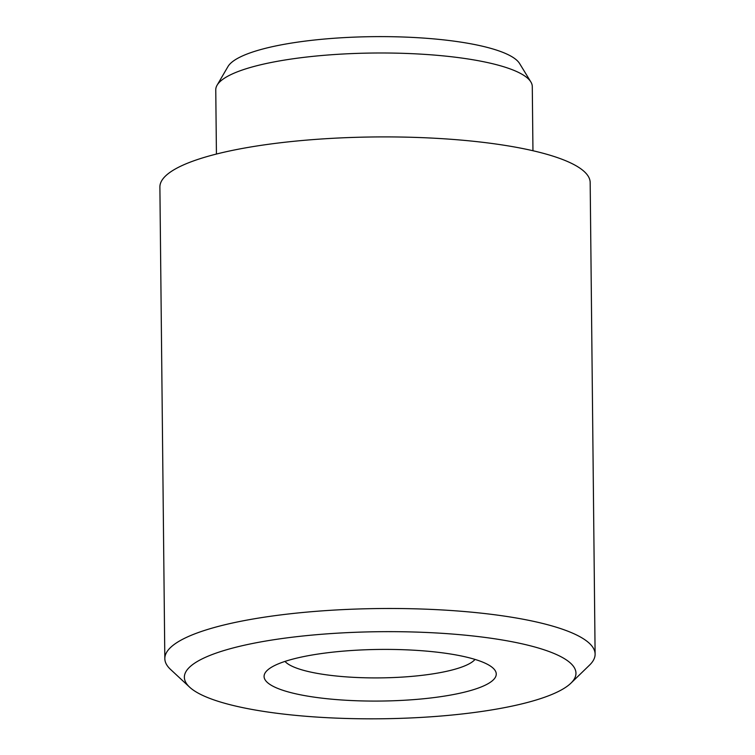 <?xml version="1.0" encoding="UTF-8"?>
<svg xmlns="http://www.w3.org/2000/svg" width="755" height="755" viewBox="0 0 755 755"><rect width="100%" height="100%" fill="white"/><g stroke="black" fill="none" stroke-linecap="round" stroke-linejoin="round"><path stroke-width="1.13" d="M289.797 692.344A116.091 25.812 179.4 0 0 431.228 697.922A116.091 25.812 179.4 0 0 493.128 668.175A116.091 25.812 179.4 0 0 470.544 658.143A116.091 25.812 179.4 0 0 354.227 650.338A116.091 25.812 179.4 0 0 267.081 670.534A116.091 25.812 179.4 0 0 289.797 692.344M284.994 661.408A96.744 21.508 179.4 0 0 304.661 670.629A96.744 21.508 179.4 0 0 403.538 677.009A96.744 21.508 179.4 0 0 475.037 659.417M532.596 646.393A195.809 43.545 179.4 0 0 294.035 636.994A195.809 43.545 179.4 0 0 189.637 687.173A195.809 43.545 179.4 0 0 227.736 704.094A195.809 43.545 179.4 0 0 423.923 717.25A195.809 43.545 179.4 0 0 570.903 683.181A195.809 43.545 179.4 0 0 532.596 646.393M189.637 687.173L170.611 669.487A215.156 47.848 -0.6 0 1 164.826 658.634A215.156 47.848 -0.6 0 1 308.134 611.994A215.156 47.848 -0.6 0 1 547.46 624.678A215.156 47.848 -0.6 0 1 595.11 654.123A215.156 47.848 -0.6 0 1 589.561 665.098L570.903 683.181M217.081 85.23L227.963 66.582A147.102 32.71 -0.6 0 1 333.965 38.269A147.102 32.71 -0.6 0 1 488.334 47.688A147.102 32.71 -0.6 0 1 519.591 63.524L530.859 81.946A158.276 35.192 179.4 0 0 497.234 64.902A158.276 35.192 179.4 0 0 331.134 54.766A158.276 35.192 179.4 0 0 217.081 85.23A158.276 35.192 179.4 0 0 215.76 89.883L216.43 154.048M595.11 654.123L590.174 182.55A215.156 47.848 179.4 0 0 542.524 153.105A215.156 47.848 179.4 0 0 303.199 140.411A215.156 47.848 179.4 0 0 159.89 187.051L164.826 658.634M532.955 150.736L532.284 86.561A158.276 35.192 179.4 0 0 530.859 81.946"/></g></svg>
